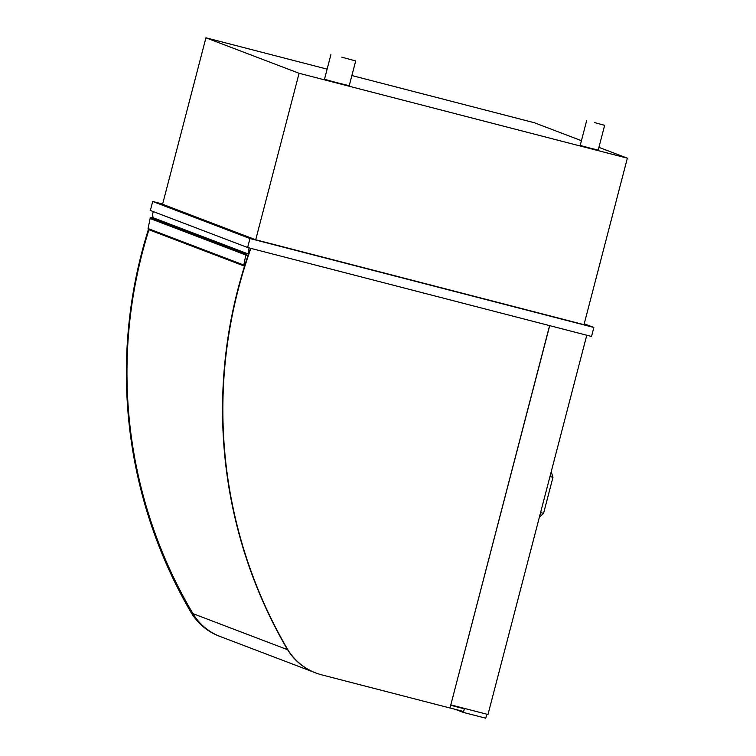 <?xml version="1.0" encoding="UTF-8"?>
<svg xmlns="http://www.w3.org/2000/svg" width="756" height="756" viewBox="0 0 756 756"><rect width="100%" height="100%" fill="white"/><g stroke="black" fill="none" stroke-linecap="round" stroke-linejoin="round"><path stroke-width="1.13" d="M594.556 122.585L604.649 125.345L594.556 122.585M604.649 125.345L598.204 150.094L589.17 147.874L580.202 145.407L586.647 120.658M341.797 57.163L355.679 60.962L341.797 57.163M355.679 60.962L349.234 85.712L336.807 82.659L324.485 79.267L330.93 54.517M598.913 147.344L627.357 158.184L299.083 73.285L205.934 37.8L327.121 69.136M351.88 75.543L534.208 122.699L581.43 140.682M205.934 37.8L162.578 204.271L255.717 239.765L299.083 73.285M627.357 158.184L583.991 324.664L255.717 239.765M549.707 325.647L450.803 704.866M586.769 335.239L487.979 714.496L450.907 704.913M584.218 323.785L593.866 327.461L591.523 336.458L247.618 247.524L150.359 210.47L152.703 201.474L162.634 204.035M593.866 327.461L249.962 238.527L152.703 201.474M249.962 238.527L247.618 247.524M148.724 229.644A475.222 471.432 110.9 0 0 190.994 611.944A57.191 56.738 110.9 0 0 219.694 636.335L219.363 636.212A57.191 56.738 -69.1 0 1 190.673 611.821A475.222 471.432 -69.1 0 1 148.403 229.484M219.694 636.335A57.191 56.738 110.9 0 0 220.988 636.807M152.23 217.822A475.222 471.432 -69.1 0 1 152.788 216.207M152.948 216.811A475.222 471.432 110.9 0 0 152.561 217.955M549.593 325.619L449.981 708.013L321.801 674.872A57.191 56.738 -69.1 0 1 287.157 648.582A475.222 471.432 -69.1 0 1 250.482 249.537A1.399 1.38 -69.1 0 1 251.786 248.601M251.332 248.488A1.399 1.38 110.9 0 0 250.151 249.404A475.222 471.432 110.9 0 0 286.826 648.45A57.191 56.738 110.9 0 0 315.526 672.849L315.847 672.972M248.526 254.073L153.383 217.832A6.369 6.322 -69.1 0 1 153.477 211.661M248.733 253.458A6.369 6.322 -69.1 0 1 249.3 247.959M244.311 266.065L148.696 229.635A0.926 0.926 -69.1 0 1 148.072 228.567L150.123 218.541L151.011 217.359L246.73 253.836L246.73 255.292L247.977 255.689M247.429 257.305L244.415 266.103A0.926 0.926 -69.1 0 1 243.791 265.035L245.851 255.018L246.73 253.836M245.851 255.018L150.123 218.541M248.025 255.528L246.796 255.065M460.716 707.446L464.288 708.807L463.466 711.954L459.402 710.404M464.449 708.41L463.4 712.426L455.358 709.364M486.779 714.184L485.73 718.2L463.4 712.426M464.146 708.75L450.699 705.272M463.589 711.49L449.99 707.975M314.241 672.339L220.034 636.448A54.404 53.969 -69.1 0 1 192.988 613.655A472.434 468.663 -69.1 0 1 148.941 229.729M243.791 265.035L148.072 228.567M246.125 254.129L150.406 217.662M192.988 613.655L287.573 649.697M549.962 476.563L552.957 477.32L551.228 471.706M540.587 512.549L543.583 513.315L552.957 477.32M244.368 266.084L148.639 229.616M543.583 513.315L539.33 517.378"/></g></svg>
